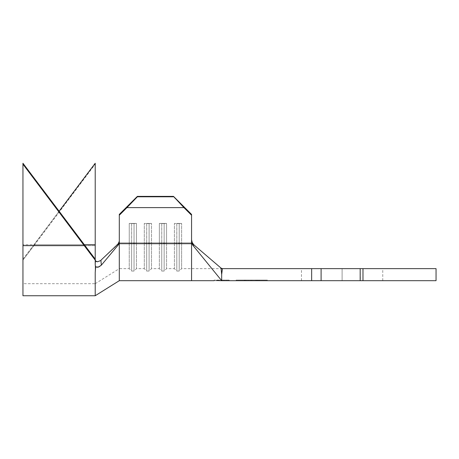 <?xml version="1.0" encoding="UTF-8"?>
<svg xmlns="http://www.w3.org/2000/svg" width="459" height="459" viewBox="0 0 459 459"><rect width="100%" height="100%" fill="white"/><g stroke="black" fill="none" stroke-linecap="round" stroke-linejoin="round"><path stroke-width="0.34" stroke-dasharray="2.29 1.72" d="M360.177 280.684L360.177 268.641L360.378 280.684L321.093 280.684L321.093 268.641L321.093 280.684L436.05 280.684L362.983 280.684L362.983 268.641L360.177 268.641L360.177 280.684L360.177 268.641L360.177 280.684L360.177 268.641L222.414 268.641L221.674 274.476L221.674 280.684L221.674 280.082L229.202 280.082L214.146 280.082L221.674 280.082L221.674 280.684L221.674 280.082L221.674 280.684L214.146 280.684L311.65 280.684L311.65 268.641L311.65 280.684L221.674 280.684L229.202 280.684L221.674 280.684L192.975 245.427L193.991 244.94L192.258 242.713L191.564 239.816L191.564 241.503L192.975 245.427L193.991 244.94L221.674 268.641L193.991 244.94L192.258 242.719L191.564 239.816L191.564 242.857L181.626 242.857L181.626 223.413L174.403 223.413L174.403 242.857L166.571 242.857L166.571 223.413L159.348 223.413L159.348 242.857L151.516 242.857L151.516 223.413L144.292 223.413L144.292 242.857L136.461 242.857L136.461 223.413L129.237 223.413L129.237 242.857L119.3 242.857L119.3 214.405L119.3 242.369L119.3 214.405L119.3 241.268L119.3 214.405L137.367 196.377L119.3 214.405L119.3 215.237L137.367 196.796L137.367 196.377L173.496 196.377L137.367 196.377L137.367 196.796L173.496 196.796L137.367 196.796L126.936 207.617L183.927 207.617L126.936 207.617L119.3 215.237L119.3 242.857L129.237 242.857L119.3 242.857L119.3 268.641L119.3 242.857L129.237 242.857L129.237 268.641L129.237 223.413L136.461 223.413L136.461 242.857L144.292 242.857L136.461 242.857L136.461 268.641L136.461 242.857L144.292 242.857L144.292 268.641L144.292 223.413L151.516 223.413L151.516 242.857L159.348 242.857L151.516 242.857L151.516 268.641L151.516 242.857L159.348 242.857L159.348 268.641L159.348 223.413L166.571 223.413L166.571 242.857L174.403 242.857L166.571 242.857L166.571 268.641L166.571 242.857L174.403 242.857L174.403 268.641L174.403 223.413L181.626 223.413L181.626 242.857L191.564 242.857L181.626 242.857L181.626 268.641L181.626 242.857L191.564 242.857L191.564 268.641L191.564 214.405L191.707 241.147M342.11 280.684L301.46 280.684L342.11 280.684L342.11 268.641L342.11 280.684L301.46 280.684L382.754 280.684L342.11 280.684L342.11 268.641L301.46 268.641L382.754 268.641L301.46 268.641L342.11 268.641L342.11 280.684L382.754 280.684L342.11 280.684M311.65 268.641L222.414 268.641L221.674 274.476L221.043 268.108L221.674 274.476L221.674 280.684L216.35 280.558M258.842 280.684L236.746 280.684L266.817 280.684L244.607 280.684L258.847 280.684L245.995 280.684L258.847 280.684L258.842 280.082L236.746 280.082L266.817 280.082L258.842 280.082L266.817 280.082L266.817 280.684L244.263 280.684L259.215 280.684L244.263 280.684L259.215 280.684L244.733 280.684L244.722 280.082L258.842 280.082L258.842 280.684L258.842 280.082L244.722 280.082L244.722 280.684L236.746 280.684L236.746 280.082L244.722 280.082L236.746 280.082L236.746 280.684L244.722 280.684L244.722 280.082L244.722 280.684L266.817 280.684L266.817 280.082L258.842 280.082L258.842 280.684L258.842 280.082L244.607 280.082L244.607 280.684L258.842 280.684L244.607 280.684L244.607 280.082L244.624 280.684L244.624 280.082L246.03 280.082L246.03 280.684L246.013 280.082L246.013 280.684L246.013 280.082L250.465 280.082L250.465 280.684L250.465 280.082L250.482 280.684L250.482 280.082L251.871 280.082L251.871 280.684L251.859 280.082L251.859 280.684L251.859 280.082L257.447 280.082L257.447 280.684L257.447 280.082L257.459 280.684L257.459 280.082L258.859 280.082L258.859 280.684L258.859 280.082L258.842 280.684L245.995 280.684L245.995 280.082L245.99 280.684L245.99 280.082L244.607 280.082L258.859 280.082L244.607 280.082L244.607 280.684L245.99 280.684L244.607 280.684L244.607 280.082L244.624 280.684L244.624 280.082L246.007 280.082L246.007 280.684L245.995 280.082L245.995 280.684L245.995 280.082L258.847 280.082L258.847 280.684L258.847 280.082L258.847 280.684L258.847 280.082L245.995 280.082L245.995 280.684L258.847 280.684M361.864 280.684L360.378 280.684L362.983 280.684L362.983 268.641L436.05 268.641L361.864 268.641M360.378 268.641L360.963 268.641L360.378 268.641M360.177 268.641L321.093 268.641M222.414 268.641L181.626 268.641L181.626 242.857L174.403 242.857L174.403 223.413L176.807 223.579L176.807 243.029L176.807 223.579L179.217 223.579L179.217 243.029L179.217 223.579L181.626 223.413L181.626 242.857L174.403 242.857L176.807 243.029L176.807 271.051L176.807 243.029L179.217 243.029L179.217 271.051L179.217 243.029L181.626 242.857L181.626 268.641L179.217 271.051L179.217 243.029L179.217 271.051L176.807 271.051L176.807 243.029L176.807 271.051L174.403 268.641L174.403 242.857L174.403 268.641L166.571 268.641L166.571 242.857L159.348 242.857L159.348 223.413L161.752 223.579L161.752 243.029L161.752 223.579L164.161 223.579L164.161 243.029L164.161 223.579L166.571 223.413L166.571 242.857L159.348 242.857L161.752 243.029L161.752 271.051L161.752 243.029L164.161 243.029L164.161 271.051L164.161 243.029L166.571 242.857L166.571 268.641L164.161 271.051L164.161 243.029L164.161 271.051L161.752 271.051L161.752 243.029L161.752 271.051L159.348 268.641L159.348 242.857L159.348 268.641L151.516 268.641L151.516 242.857L144.292 242.857L144.292 223.413L146.702 223.579L146.702 243.029L146.702 223.579L149.106 223.579L149.106 243.029L149.106 223.579L151.516 223.413L151.516 242.857L144.292 242.857L146.702 243.029L146.702 271.051L146.702 243.029L149.106 243.029L149.106 271.051L149.106 243.029L151.516 242.857L151.516 268.641L149.106 271.051L149.106 243.029L149.106 271.051L146.702 271.051L146.702 243.029L146.702 271.051L144.292 268.641L144.292 242.857L144.292 268.641L136.461 268.641L136.461 242.857L129.237 242.857L129.237 223.413L131.647 223.579L131.647 243.029L131.647 223.579L134.051 223.579L134.051 243.029L134.051 223.579L136.461 223.413L136.461 242.857L129.237 242.857L131.647 243.029L131.647 271.051L131.647 243.029L134.051 243.029L134.051 271.051L134.051 243.029L136.461 242.857L136.461 268.641L134.051 271.051L134.051 243.029L134.051 271.051L131.647 271.051L131.647 243.029L131.647 271.051L129.237 268.641L129.237 242.857L129.237 268.641L119.3 268.641L119.3 242.857L119.3 268.641L95.214 283.696L95.214 265.629L95.214 283.696L95.214 265.629L95.604 261.068L95.214 265.629L95.604 261.068L95.214 259.599L95.214 265.107L95.214 259.134L95.604 261.068L95.214 265.629L95.214 283.696L22.95 283.696L22.95 259.134L33.932 244.733L84.227 244.733L22.95 244.733L22.95 163.261L22.95 283.696L22.95 244.733L84.227 244.733L33.932 244.733L22.95 259.134L22.95 283.691M321.093 280.684L311.65 280.684M244.251 280.684L267.436 280.684L244.251 280.684L244.251 280.082L259.306 280.082L259.306 280.684L267.436 280.684L267.436 280.082L259.306 280.082L267.436 280.082L267.436 280.684L259.306 280.684L259.306 280.082L259.306 280.684L236.127 280.684L236.127 280.082L244.251 280.082L244.251 280.684L244.251 280.082L236.127 280.082L236.127 280.684L259.306 280.684L259.306 280.082L244.251 280.082L244.251 280.684M342.11 268.641L382.754 268.641L342.11 268.641M191.564 239.816L191.564 215.237L191.564 241.503L191.931 243.591L192.975 245.427L221.674 280.684L229.202 280.684L221.674 280.684M191.564 280.684L191.564 243.695L191.564 280.684M191.564 215.237L191.564 214.405L173.496 196.377L183.927 207.617L191.564 215.237L191.564 214.405L173.496 196.377L173.496 196.796L191.564 215.237M119.3 243.695L119.3 280.684L119.3 243.695L191.564 243.695L119.3 243.695L119.3 241.268L118.99 242.748L119.3 241.268L118.124 243.97L118.439 244.727L101.347 265.176L100.905 260.253L118.984 242.748L100.905 260.253L99.46 261.257L96.62 261.693L95.604 261.068L95.214 259.599L95.214 265.107L95.214 163.261L95.214 265.107L95.661 266.662L96.786 267.224L99.844 266.461L101.347 265.176L118.439 244.727L119.3 242.369L118.439 244.727L118.124 243.97M191.564 241.503L191.564 243.695M95.214 295.739L95.214 272.514L95.661 266.662L95.214 272.514L95.214 295.739M96.62 261.693L99.454 261.263L100.905 260.253L99.483 261.246L96.792 261.733M22.95 295.739L22.95 260.092L33.932 245.64L95.214 245.64L33.932 245.64L95.214 164.173L22.95 260.092L22.95 259.134L22.95 295.711M95.214 259.134L95.214 265.107L95.661 266.662L96.648 267.195L98.054 267.178M59.079 211.295L33.932 244.733L59.079 211.295M176.807 223.579L176.807 243.029L174.403 242.857L174.403 223.413L179.217 223.579L179.217 243.029L176.807 243.029L176.807 223.579L174.403 223.413L181.626 223.413L181.626 242.857L179.217 243.029L179.217 223.579L181.626 223.413L176.807 223.579M161.752 223.579L161.752 243.029L159.348 242.857L159.348 223.413L164.161 223.579L164.161 243.029L161.752 243.029L161.752 223.579L159.348 223.413L166.571 223.413L166.571 242.857L164.161 243.029L164.161 223.579L166.571 223.413L161.752 223.579M146.702 223.579L146.702 243.029L144.292 242.857L144.292 223.413L149.106 223.579L149.106 243.029L146.702 243.029L146.702 223.579L144.292 223.413L151.516 223.413L151.516 242.857L149.106 243.029L149.106 223.579L151.516 223.413L146.702 223.579M131.647 223.579L131.647 243.029L129.237 242.857L129.237 223.413L134.051 223.579L134.051 243.029L131.647 243.029L131.647 223.579L129.237 223.413L136.461 223.413L136.461 242.857L134.051 243.029L134.051 223.579L136.461 223.413L131.647 223.579M267.436 280.082L236.127 280.082L267.436 280.082M221.674 280.082L229.202 280.082L221.674 280.082M245.99 280.082L258.847 280.082L245.99 280.082M247.281 280.684L244.263 280.684L244.263 280.082L247.281 280.082L247.281 280.684L247.281 280.082L248.135 280.082L248.135 280.684L247.281 280.684M245.668 280.684L248.135 280.684L248.135 280.082L245.668 280.082L245.668 280.684L245.668 280.082L251.773 280.082L251.773 280.684L245.657 280.684L251.744 280.684L251.744 280.082L257.218 280.082L256.397 280.082L256.397 280.684L251.773 280.684L251.773 280.082L257.872 280.082L257.872 280.684L257.872 280.082L255.543 280.082L255.543 280.684L255.543 280.082L259.215 280.082L259.215 280.684L256.397 280.684L256.397 280.082L259.215 280.082L256.719 280.082L256.719 280.684L259.215 280.684L259.215 280.082L257.201 280.082L259.215 280.082L259.215 280.684L244.263 280.684L256.719 280.684L256.719 280.082L251.641 280.082L251.641 280.684L251.641 280.082L244.263 280.082L244.263 280.684L251.79 280.684L251.79 280.082L244.263 280.082L257.86 280.082L244.263 280.082L244.263 280.684L244.263 280.082L251.75 280.082L251.75 280.684L251.75 280.082L259.215 280.082L251.79 280.082L251.79 280.684L259.215 280.684L259.215 280.082L244.377 280.082L257.832 280.082L245.657 280.082L251.744 280.082L245.657 280.082L245.657 280.684L245.657 280.082L257.832 280.082L251.744 280.082L251.744 280.684L257.832 280.684L257.832 280.082L257.832 280.684L251.79 280.684L251.79 280.082L251.79 280.684L245.68 280.684M251.744 280.684L257.832 280.684L251.744 280.684M119.3 241.268L119.3 242.369M101.347 265.176L100.905 260.253L101.347 265.176M214.146 280.082L214.146 280.684M301.46 280.684L301.46 268.641M382.754 280.684L382.754 268.641M229.202 280.082L229.202 280.684"/><path stroke-width="0.69" d="M216.35 280.558L221.674 280.684L221.674 274.476L222.414 268.641L221.043 268.108L221.674 274.476L222.414 268.641L311.65 268.641L311.65 280.684L321.093 280.684L321.093 268.641L360.177 268.641L360.177 280.684L221.674 280.684L311.65 280.684L311.65 268.641L321.093 268.641L311.65 268.641L321.093 268.641L321.093 280.684L360.177 280.684L360.177 268.641L362.983 268.641L362.983 280.684L436.05 280.684L360.177 280.684M191.564 239.816L192.258 242.719L193.991 244.94L221.674 268.641L311.65 268.641M193.824 244.79L192.975 245.427L191.564 241.503L191.564 280.684L191.564 243.695L119.3 243.695L119.3 280.684L119.3 243.695L191.564 243.695L191.564 215.237L191.564 241.503L191.931 243.591L192.975 245.427L221.674 280.684L221.674 274.476L221.043 268.108L193.991 244.94L192.573 243.287L191.707 241.147M100.905 260.253L118.124 243.97L100.905 260.253L101.347 265.176L118.439 244.727L119.3 242.369L119.3 214.405L119.3 215.237L126.936 207.617L137.367 196.377L137.367 196.796L173.496 196.796L137.367 196.796L126.936 207.617L183.927 207.617L173.496 196.377L137.367 196.377L119.3 214.405L137.367 196.377L173.496 196.377L191.564 214.405L191.564 215.237L183.927 207.617L126.936 207.617L119.3 215.237L119.3 243.695L119.3 242.369L118.439 244.727L101.347 265.176L98.249 267.138L96.786 267.224L95.661 266.662L95.214 272.514L95.214 295.739L95.214 272.514L95.661 266.662L95.214 265.107L95.214 260.092L95.214 265.107L95.661 266.662M436.05 268.641L362.983 268.641L436.05 268.641L436.05 280.684M221.674 268.641L222.414 268.641M321.093 268.641L360.177 268.641M361.864 268.641L362.983 268.641L362.983 280.684L361.864 280.684M311.65 280.684L321.093 280.684M191.673 240.981L191.862 241.732M192.16 242.518L192.315 242.834M193.991 244.94L192.975 245.427L221.674 280.684M119.3 241.268L118.124 243.97L118.439 244.727L118.198 243.901M95.214 259.605L95.214 260.092L89.775 252.972L22.95 164.173L22.95 163.261L84.227 244.733L95.214 244.733L95.214 163.261L95.214 259.599L95.604 261.068L96.62 261.693M22.95 295.711L22.95 164.173L95.214 260.092L95.214 259.134L84.227 244.733L95.214 244.733L95.214 259.134L22.95 163.261L22.95 245.64L84.227 245.64L22.95 245.64L22.95 295.739L95.214 295.739L119.3 280.684L214.146 280.684M100.406 260.672L97.457 261.785L95.564 260.993M95.214 163.261L59.079 211.295L95.214 163.261M191.564 214.405L191.564 215.237L183.927 207.617L173.496 196.377L191.564 214.405M101.347 265.176L98.8 266.972L96.097 266.995"/></g></svg>
